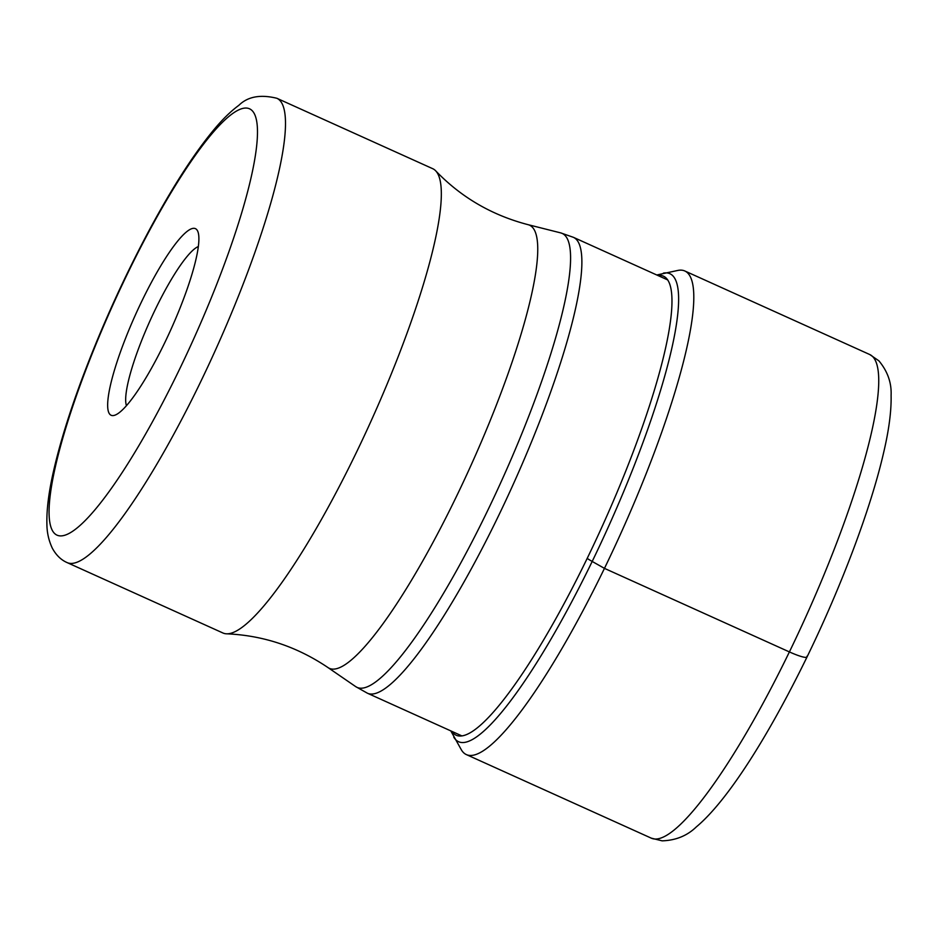 <?xml version="1.0" encoding="UTF-8"?>
<svg xmlns="http://www.w3.org/2000/svg" width="938" height="938" viewBox="0 0 938 938"><rect width="100%" height="100%" fill="white"/><g stroke="black" fill="none" stroke-linecap="round" stroke-linejoin="round"><path stroke-width="1.41" d="M450.791 730.89L461.414 749.919A265.337 49.714 -65.7 0 0 466.35 754.586A265.337 49.714 -65.7 0 0 604.459 568.369A265.337 49.714 -65.7 0 0 684.857 271A265.337 49.714 -65.7 0 0 678.08 270.379L656.776 274.986M437.94 174.058A254.749 47.732 114.3 0 1 367.59 428.678A254.749 47.732 114.3 0 1 226.527 633.807A254.749 47.732 114.3 0 1 222.927 632.986L67.079 562.577A254.749 47.732 -65.7 0 0 207.615 367.168A254.749 47.732 -65.7 0 0 282.127 103.696A254.749 47.732 -65.7 0 0 282.092 103.637A254.749 47.732 -65.7 0 0 276.862 98.279L432.711 168.688A254.749 47.732 114.3 0 1 435.713 170.857A254.749 47.732 114.3 0 1 437.94 174.058M109.019 413.107A102.371 19.182 114.3 0 1 142.13 300.535A102.371 19.182 114.3 0 1 197.531 230.83A102.371 19.182 114.3 0 1 197.988 231.897A102.371 19.182 114.3 0 1 170.751 329.871A102.371 19.182 114.3 0 1 115.233 415.053A102.371 19.182 114.3 0 1 109.019 413.107M126.454 405.65A88.934 16.661 114.3 0 1 155.626 308.778A88.934 16.661 114.3 0 1 198.352 246.542M806.915 656.272A22.289 3.201 -154.1 0 1 789.397 651.922L604.459 568.369L592.195 561.452A19.686 2.826 -154.1 0 1 587.188 558.403A251.853 47.193 114.3 0 1 451.776 731.323M789.397 651.922A265.337 49.714 114.3 0 1 651.277 838.15L662.134 840.847C675.829 840.389 687.226 835.735 696.348 826.882C727.501 800.946 768.503 735.955 807.02 656.999C841.48 586.203 870.804 508.337 883.479 453.277C888.919 430.331 891.452 411.032 891.1 395.379C891.663 382.821 887.594 371.296 878.894 360.837L869.784 354.552A265.337 49.714 114.3 0 1 789.397 651.922M453.769 737.139A256.754 48.108 -65.7 0 0 592.195 561.452A256.754 48.108 -65.7 0 0 663.436 273.099M657.761 275.432A251.853 47.193 114.3 0 1 587.188 558.403M461.813 735.861L367.426 693.217A250.129 46.865 -65.7 0 0 505.476 501.209A250.129 46.865 -65.7 0 0 578.547 242.59A250.129 46.865 -65.7 0 0 573.411 237.326L667.797 279.97M226.527 633.807C263.144 635.378 296.947 646.622 327.96 667.551A243.13 45.563 -65.7 0 0 461.754 485.368A243.13 45.563 -65.7 0 0 534.508 230.291A243.13 45.563 -65.7 0 0 528.071 224.674L560.666 232.882A249.074 46.677 114.3 0 1 567.267 238.639A249.074 46.677 114.3 0 1 492.731 499.954A249.074 46.677 114.3 0 1 355.666 686.593L367.426 693.217M52.153 530.099A233.855 43.816 -65.7 0 0 52.176 530.158A233.855 43.816 -65.7 0 0 178.654 371.073A233.855 43.816 -65.7 0 0 254.397 113.838A233.855 43.816 -65.7 0 0 254.362 113.779A233.855 43.816 -65.7 0 0 127.896 272.864A233.855 43.816 -65.7 0 0 52.153 530.099M684.857 271L869.784 354.552M466.35 754.586L651.277 838.15M327.96 667.551L355.666 686.593M276.862 98.279C260.412 94.234 247.738 96.579 238.85 105.326C230.889 111.188 222.728 119.138 214.345 129.174C194.354 153.14 172.885 186.392 149.928 228.919C123.417 278.387 100.401 329.379 80.879 381.907C68.955 414.279 60.009 443.275 54.052 468.883C48.917 490.75 46.525 509.123 46.9 523.99C46.935 532.55 48.753 540.628 52.34 548.238C56.151 555.179 61.064 559.951 67.079 562.577M560.666 232.882L573.411 237.326M528.071 224.674C491.875 215.224 461.086 197.285 435.713 170.857"/></g></svg>
